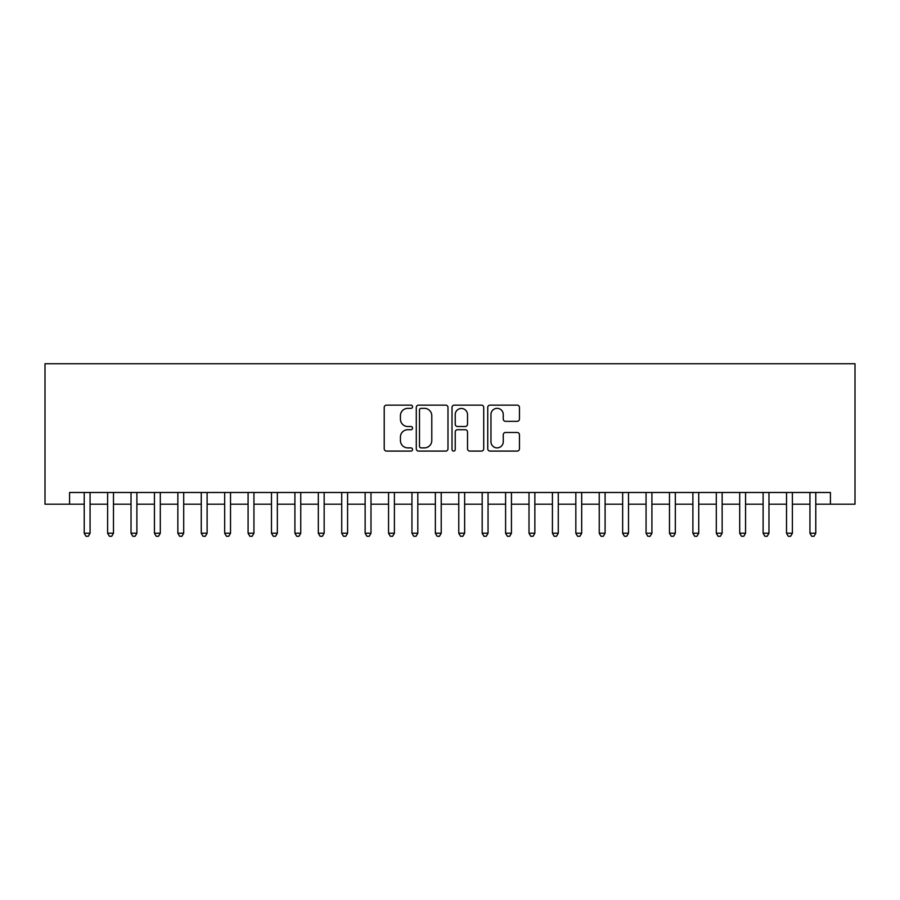 <?xml version="1.0" encoding="UTF-8"?>
<svg xmlns="http://www.w3.org/2000/svg" width="900" height="900" viewBox="0 0 900 900"><rect width="100%" height="100%" fill="white"/><g stroke="black" fill="none" stroke-linecap="round" stroke-linejoin="round"><path stroke-width="1.35" d="M412.549 406.744A1.609 1.609 0 0 0 410.94 405.135L386.516 405.135A2.295 2.295 0 0 0 384.221 407.43L384.221 448.796A2.295 2.295 0 0 0 386.516 451.091L410.94 451.091A1.609 1.609 0 0 0 412.549 449.483A1.609 1.609 0 0 0 410.94 447.874L407.779 447.874A7.357 7.357 0 0 1 400.421 440.516L400.421 437.074A7.357 7.357 0 0 1 407.779 429.716L410.94 429.716A1.609 1.609 0 0 0 412.549 428.108A1.609 1.609 0 0 0 410.94 426.499L407.779 426.499A7.357 7.357 0 0 1 400.421 419.152L400.421 415.699A7.357 7.357 0 0 1 407.779 408.353L410.94 408.353A1.609 1.609 0 0 0 412.549 406.744M517.151 421.335A2.295 2.295 0 0 0 519.457 419.04L519.457 407.43A2.295 2.295 0 0 0 517.151 405.135L490.039 405.135A2.295 2.295 0 0 0 487.744 407.43L487.744 448.796A2.295 2.295 0 0 0 490.039 451.091L517.151 451.091A2.295 2.295 0 0 0 519.457 448.796L519.457 434.779A2.295 2.295 0 0 0 517.151 432.473L505.553 432.473A2.295 2.295 0 0 0 503.257 434.779L503.257 441.731A6.143 6.143 0 0 1 497.104 447.874A6.143 6.143 0 0 1 490.961 441.731L490.961 414.495A6.143 6.143 0 0 1 497.104 408.353A6.143 6.143 0 0 1 503.257 414.495L503.257 419.04A2.295 2.295 0 0 0 505.553 421.335L517.151 421.335M69.581 504.191L69.581 492.491L830.419 492.491L830.419 504.191L855 504.191L855 363.735L45 363.735L45 504.191L84.218 504.191M447.986 407.43A2.295 2.295 0 0 0 445.691 405.135L418.579 405.135A2.295 2.295 0 0 0 416.284 407.43L416.284 448.796A2.295 2.295 0 0 0 418.579 451.091L445.691 451.091A2.295 2.295 0 0 0 447.986 448.796L447.986 407.43M454.309 405.135L481.421 405.135A2.295 2.295 0 0 1 483.716 407.43L483.716 448.796A2.295 2.295 0 0 1 481.421 451.091L469.822 451.091A2.295 2.295 0 0 1 467.516 448.796L467.516 432.022A2.295 2.295 0 0 0 465.221 429.716L457.526 429.716A2.295 2.295 0 0 0 455.231 432.022L455.231 449.483A1.609 1.609 0 0 1 453.623 451.091A1.609 1.609 0 0 1 452.014 449.483L452.014 407.43A2.295 2.295 0 0 1 454.309 405.135M90.067 504.191L107.617 504.191M113.479 504.191L131.029 504.191M136.89 504.191L154.44 504.191M160.301 504.191L177.851 504.191M183.701 504.191L201.263 504.191M207.112 504.191L224.674 504.191M230.524 504.191L248.085 504.191M253.935 504.191L271.496 504.191M277.346 504.191L294.907 504.191M300.757 504.191L318.319 504.191M324.169 504.191L341.73 504.191M347.58 504.191L365.141 504.191M370.991 504.191L388.553 504.191M394.402 504.191L411.952 504.191M417.814 504.191L435.364 504.191M441.225 504.191L458.775 504.191M464.636 504.191L482.186 504.191M488.048 504.191L505.598 504.191M511.447 504.191L529.009 504.191M534.859 504.191L552.42 504.191M558.27 504.191L575.831 504.191M581.681 504.191L599.242 504.191M605.092 504.191L622.654 504.191M628.504 504.191L646.065 504.191M651.915 504.191L669.476 504.191M675.326 504.191L692.887 504.191M698.738 504.191L716.299 504.191M722.149 504.191L739.699 504.191M745.56 504.191L763.11 504.191M768.971 504.191L786.521 504.191M792.383 504.191L809.933 504.191M815.783 504.191L830.419 504.191M421.099 408.353A1.609 1.609 0 0 0 419.49 409.961L419.49 446.265A1.609 1.609 0 0 0 421.099 447.874L424.44 447.874A7.357 7.357 0 0 0 431.786 440.516L431.786 415.699A7.357 7.357 0 0 0 424.44 408.353L421.099 408.353M467.516 414.608A6.143 6.143 0 0 0 461.374 408.465A6.143 6.143 0 0 0 455.231 414.608L455.231 424.204A2.295 2.295 0 0 0 457.526 426.499L465.221 426.499A2.295 2.295 0 0 0 467.516 424.204L467.516 414.608M90.067 492.491L90.067 533.227L84.218 533.227L84.218 492.491M90.067 533.227L88.312 536.265L85.972 536.265L84.218 533.227M113.479 492.491L113.479 533.227L107.617 533.227L107.617 492.491M113.479 533.227L111.724 536.265L109.384 536.265L107.617 533.227M136.89 492.491L136.89 533.227L131.029 533.227L131.029 492.491M136.89 533.227L135.135 536.265L132.784 536.265L131.029 533.227M160.301 492.491L160.301 533.227L154.44 533.227L154.44 492.491M160.301 533.227L158.535 536.265L156.195 536.265L154.44 533.227M183.701 492.491L183.701 533.227L177.851 533.227L177.851 492.491M183.701 533.227L181.946 536.265L179.606 536.265L177.851 533.227M207.112 492.491L207.112 533.227L201.263 533.227L201.263 492.491M207.112 533.227L205.357 536.265L203.018 536.265L201.263 533.227M230.524 492.491L230.524 533.227L224.674 533.227L224.674 492.491M230.524 533.227L228.769 536.265L226.429 536.265L224.674 533.227M253.935 492.491L253.935 533.227L248.085 533.227L248.085 492.491M253.935 533.227L252.18 536.265L249.84 536.265L248.085 533.227M277.346 492.491L277.346 533.227L271.496 533.227L271.496 492.491M277.346 533.227L275.591 536.265L273.251 536.265L271.496 533.227M300.757 492.491L300.757 533.227L294.907 533.227L294.907 492.491M300.757 533.227L299.002 536.265L296.662 536.265L294.907 533.227M324.169 492.491L324.169 533.227L318.319 533.227L318.319 492.491M324.169 533.227L322.414 536.265L320.074 536.265L318.319 533.227M347.58 492.491L347.58 533.227L341.73 533.227L341.73 492.491M347.58 533.227L345.825 536.265L343.485 536.265L341.73 533.227M370.991 492.491L370.991 533.227L365.141 533.227L365.141 492.491M370.991 533.227L369.236 536.265L366.896 536.265L365.141 533.227M394.402 492.491L394.402 533.227L388.553 533.227L388.553 492.491M394.402 533.227L392.647 536.265L390.308 536.265L388.553 533.227M417.814 492.491L417.814 533.227L411.952 533.227L411.952 492.491M417.814 533.227L416.059 536.265L413.719 536.265L411.952 533.227M441.225 492.491L441.225 533.227L435.364 533.227L435.364 492.491M441.225 533.227L439.47 536.265L437.119 536.265L435.364 533.227M464.636 492.491L464.636 533.227L458.775 533.227L458.775 492.491M464.636 533.227L462.881 536.265L460.53 536.265L458.775 533.227M488.048 492.491L488.048 533.227L482.186 533.227L482.186 492.491M488.048 533.227L486.281 536.265L483.941 536.265L482.186 533.227M511.447 492.491L511.447 533.227L505.598 533.227L505.598 492.491M511.447 533.227L509.692 536.265L507.353 536.265L505.598 533.227M534.859 492.491L534.859 533.227L529.009 533.227L529.009 492.491M534.859 533.227L533.104 536.265L530.764 536.265L529.009 533.227M558.27 492.491L558.27 533.227L552.42 533.227L552.42 492.491M558.27 533.227L556.515 536.265L554.175 536.265L552.42 533.227M581.681 492.491L581.681 533.227L575.831 533.227L575.831 492.491M581.681 533.227L579.926 536.265L577.586 536.265L575.831 533.227M605.092 492.491L605.092 533.227L599.242 533.227L599.242 492.491M605.092 533.227L603.337 536.265L600.998 536.265L599.242 533.227M628.504 492.491L628.504 533.227L622.654 533.227L622.654 492.491M628.504 533.227L626.749 536.265L624.409 536.265L622.654 533.227M651.915 492.491L651.915 533.227L646.065 533.227L646.065 492.491M651.915 533.227L650.16 536.265L647.82 536.265L646.065 533.227M675.326 492.491L675.326 533.227L669.476 533.227L669.476 492.491M675.326 533.227L673.571 536.265L671.231 536.265L669.476 533.227M698.738 492.491L698.738 533.227L692.887 533.227L692.887 492.491M698.738 533.227L696.982 536.265L694.643 536.265L692.887 533.227M722.149 492.491L722.149 533.227L716.299 533.227L716.299 492.491M722.149 533.227L720.394 536.265L718.054 536.265L716.299 533.227M745.56 492.491L745.56 533.227L739.699 533.227L739.699 492.491M745.56 533.227L743.805 536.265L741.465 536.265L739.699 533.227M768.971 492.491L768.971 533.227L763.11 533.227L763.11 492.491M768.971 533.227L767.216 536.265L764.865 536.265L763.11 533.227M792.383 492.491L792.383 533.227L786.521 533.227L786.521 492.491M792.383 533.227L790.616 536.265L788.276 536.265L786.521 533.227M815.783 492.491L815.783 533.227L809.933 533.227L809.933 492.491M815.783 533.227L814.028 536.265L811.688 536.265L809.933 533.227"/></g></svg>
